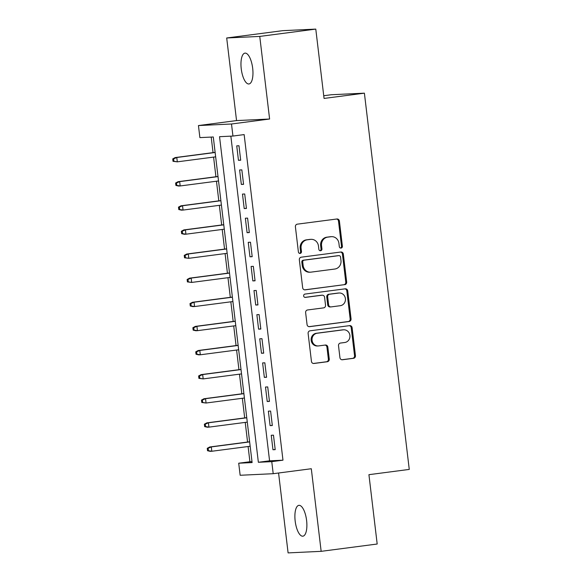 <?xml version="1.0" encoding="UTF-8"?>
<svg xmlns="http://www.w3.org/2000/svg" width="582" height="582" viewBox="0 0 582 582"><rect width="100%" height="100%" fill="white"/><g stroke="black" fill="none" stroke-linecap="round" stroke-linejoin="round"><path stroke-width="0.87" d="M341.052 248.085A1.666 1.55 87.3 0 0 342.398 246.222L339.401 221.073A2.386 2.219 87.3 0 0 336.913 218.992L297.315 224.157A2.386 2.219 87.3 0 0 295.401 226.813L298.399 251.97A1.666 1.55 87.3 0 0 300.137 253.425A1.666 1.55 87.3 0 0 301.476 251.562L301.09 248.31A7.631 7.093 87.3 0 1 307.223 239.813L310.526 239.384A7.631 7.093 87.3 0 1 311.072 239.34A7.631 7.093 87.3 0 1 318.47 246.041L318.856 249.3A1.666 1.55 87.3 0 0 320.595 250.755A1.666 1.55 87.3 0 0 321.941 248.892L321.548 245.64A7.631 7.093 87.3 0 1 327.688 237.143L330.983 236.714A7.631 7.093 87.3 0 1 331.529 236.663A7.631 7.093 87.3 0 1 338.928 243.371L339.321 246.623A1.666 1.55 87.3 0 0 341.052 248.085M340.485 248.041A1.666 1.55 87.3 0 0 341.503 246.266L338.506 221.109A2.386 2.219 87.3 0 0 336.571 219.036M299.57 253.388A1.666 1.55 87.3 0 0 300.581 251.606L300.196 248.354L301.09 248.31M320.027 250.711A1.666 1.55 87.3 0 0 321.046 248.936L320.653 245.684L321.548 245.64M306.605 520.497A15.554 5.711 -97.4 0 0 298.879 505.343A15.554 5.711 -97.4 0 0 295.169 521.036A15.554 5.711 -97.4 0 0 302.902 536.182A15.554 5.711 -97.4 0 0 306.605 520.497M252.683 68.283A15.554 5.711 -97.4 0 0 244.949 53.129A15.554 5.711 -97.4 0 0 241.246 68.822A15.554 5.711 -97.4 0 0 248.98 83.968A15.554 5.711 -97.4 0 0 252.683 68.283M339.939 357.675A2.386 2.219 87.3 0 0 342.42 359.756L353.529 358.308A2.386 2.219 87.3 0 0 355.449 355.653L352.117 327.717A2.386 2.219 87.3 0 0 349.629 325.636L310.031 330.809A2.386 2.219 87.3 0 0 308.118 333.464L311.45 361.4A2.386 2.219 87.3 0 0 313.931 363.481L327.346 361.728A2.386 2.219 87.3 0 0 329.267 359.072L327.841 347.119A2.386 2.219 87.3 0 0 325.36 345.039L318.703 345.904A6.38 5.929 87.3 0 1 318.252 345.948A6.38 5.929 87.3 0 1 312.039 340.099A6.38 5.929 87.3 0 1 317.197 333.239L343.264 329.834A6.38 5.929 87.3 0 1 343.715 329.798A6.38 5.929 87.3 0 1 349.928 335.647A6.38 5.929 87.3 0 1 344.77 342.5L340.426 343.067A2.386 2.219 87.3 0 0 338.513 345.723L339.939 357.675M271.765 461.65L273.205 473.704L240.148 475.268L238.707 463.214L252.108 462.581L213.288 136.981L199.888 137.614L198.447 125.559L231.505 123.995L232.946 136.057L219.538 136.69L258.364 462.283L271.765 461.65L282.976 460.187L244.149 134.588L232.946 136.057M315.786 29.1L259.754 36.419L226.696 37.983L282.728 30.664L315.786 29.1L324.058 98.438L364.397 93.171L409.262 469.412L368.923 474.679L377.187 544.017L321.155 551.336L311.305 468.736L273.205 473.704M226.696 37.983L236.547 120.583L269.604 119.019L259.754 36.419M269.604 119.019L231.505 123.995M344.748 284.685A2.386 2.219 87.3 0 0 346.668 282.03L343.336 254.094A2.386 2.219 87.3 0 0 340.856 252.013L301.258 257.186A2.386 2.219 87.3 0 0 299.337 259.841L302.669 287.777A2.386 2.219 87.3 0 0 305.15 289.851L343.853 284.729A2.386 2.219 87.3 0 0 345.773 282.074L342.442 254.138A2.386 2.219 87.3 0 0 340.514 252.057M347.723 290.905L351.055 318.841A2.386 2.219 87.3 0 1 349.142 321.497L309.537 326.669A2.386 2.219 87.3 0 1 307.056 324.589L305.63 312.629A2.386 2.219 87.3 0 1 307.551 309.973L323.607 307.878A2.386 2.219 87.3 0 0 325.527 305.223L324.581 297.293A2.386 2.219 87.3 0 0 322.101 295.212L305.383 297.395A1.666 1.55 87.3 0 1 303.637 295.874A1.666 1.55 87.3 0 1 304.983 294.085L345.242 288.825A2.386 2.219 87.3 0 1 347.723 290.905L346.828 290.949L350.16 318.885L351.055 318.841M278.574 473.006L288.097 552.9L321.155 551.336M240.693 160.225L238.969 145.747L236.736 145.856L238.46 160.326L240.693 160.225M243.567 184.341L241.843 169.871L239.609 169.973L241.334 184.443L243.567 184.341M246.441 208.458L244.716 193.988L242.483 194.09L244.207 208.56L246.441 208.458M249.322 232.574L247.597 218.105L245.357 218.214L247.088 232.684L249.322 232.574M252.195 256.691L250.471 242.221L248.238 242.33L249.962 256.8L252.195 256.691M255.069 280.808L253.345 266.338L251.111 266.447L252.835 280.917L255.069 280.808M257.95 304.932L256.218 290.462L253.985 290.563L255.716 305.033L257.95 304.932M260.823 329.048L259.099 314.578L256.866 314.68L258.59 329.15L260.823 329.048M263.697 353.165L261.973 338.695L259.739 338.797L261.464 353.274L263.697 353.165M266.578 377.282L264.846 362.812L262.613 362.921L264.344 377.391L266.578 377.282M269.451 401.398L267.727 386.928L265.494 387.037L267.218 401.507L269.451 401.398M272.325 425.522L270.601 411.052L268.367 411.154L270.092 425.624L272.325 425.522M230.858 136.152L269.575 460.82L282.976 460.187M271.241 435.271L272.965 449.741L275.206 449.639L273.475 435.169L271.241 435.271M211.201 137.083L213.056 152.63M213.587 157.104L215.929 176.746M216.468 181.22L218.81 200.863M219.341 205.337L221.684 224.987M222.215 229.453L224.557 249.103M225.088 253.577L227.431 273.22M227.969 277.694L230.312 297.337M230.843 301.811L233.186 321.453M233.717 325.927L236.059 345.577M236.598 350.044L238.94 369.694M239.471 374.168L241.814 393.81M242.345 398.284L244.687 417.927M245.226 422.401L247.568 442.044M248.099 446.518L249.918 461.752L251.999 461.65M364.397 93.171L331.34 94.735L323.73 95.732M249.918 461.752L238.707 463.214M236.547 120.583L198.447 125.559M269.575 460.82L258.364 462.283M238.46 160.326L240.672 160.035M241.334 184.443L243.545 184.159M244.207 208.56L246.419 208.276M247.088 232.684L249.3 232.393M249.962 256.8L252.173 256.509M252.835 280.917L255.047 280.626M255.716 305.033L257.928 304.75M258.59 329.15L260.801 328.866M261.464 353.274L263.675 352.983M264.344 377.391L266.556 377.1M267.218 401.507L269.43 401.216M270.092 425.624L272.303 425.34M272.965 449.741L275.184 449.457M331.529 236.663L330.634 236.707A7.631 7.093 87.3 0 0 330.096 236.758L330.983 236.714M320.653 245.684A7.631 7.093 87.3 0 1 326.793 237.187L330.096 236.758M311.072 239.34L310.177 239.377A7.631 7.093 87.3 0 0 309.631 239.428L310.526 239.384M300.196 248.354A7.631 7.093 87.3 0 1 306.336 239.857L309.631 239.428M304.597 289.851L343.853 284.729M340.565 257.099A1.666 1.55 87.3 0 0 338.826 255.643L304.073 260.183A1.666 1.55 87.3 0 0 302.727 262.038L303.135 265.472A7.631 7.093 87.3 0 0 310.533 272.18A7.631 7.093 87.3 0 0 311.079 272.129L334.839 269.03A7.631 7.093 87.3 0 0 340.972 260.532L340.565 257.099M338.171 255.673A1.666 1.55 87.3 0 0 337.938 255.687L338.826 255.643M310.533 272.18L309.646 272.223A7.631 7.093 87.3 0 1 302.24 265.516L301.832 262.082A1.666 1.55 87.3 0 1 303.178 260.227L337.938 255.687M308.991 326.662L348.247 321.54A2.386 2.219 87.3 0 0 350.16 318.885M321.548 295.241A2.386 2.219 87.3 0 0 321.206 295.256L304.917 297.38M340.274 305.703A6.38 5.929 87.3 0 0 345.424 298.85A6.38 5.929 87.3 0 0 339.219 293.001A6.38 5.929 87.3 0 0 338.76 293.037L329.579 294.237A2.386 2.219 87.3 0 0 327.659 296.893L328.604 304.822A2.386 2.219 87.3 0 0 331.085 306.903L340.274 305.703M339.219 293.001L338.324 293.037A6.38 5.929 87.3 0 0 337.873 293.081L338.76 293.037M330.918 306.918L330.023 306.961A2.386 2.219 87.3 0 1 327.71 304.866L326.764 296.936A2.386 2.219 87.3 0 1 328.685 294.281L337.873 293.081M346.828 290.949A2.386 2.219 87.3 0 0 344.9 288.868M343.715 329.798L342.82 329.841A6.38 5.929 87.3 0 0 342.369 329.878L343.264 329.834M318.252 345.948L317.357 345.984A6.38 5.929 87.3 0 1 311.144 340.143A6.38 5.929 87.3 0 1 316.302 333.282L342.369 329.878M313.378 363.474L326.458 361.771A2.386 2.219 87.3 0 0 328.372 359.116L326.946 347.156A2.386 2.219 87.3 0 0 325.018 345.082M341.867 359.756L352.634 358.352A2.386 2.219 87.3 0 0 354.554 355.697L351.222 327.761A2.386 2.219 87.3 0 0 349.287 325.68M172.738 158.901L173.021 161.316L173.916 161.272L173.632 158.857L172.738 158.901L175.182 157.577L176.79 157.496L177.306 161.84L215.653 156.834M173.916 161.272L177.306 161.84L173.021 161.316M173.632 158.857L176.79 157.496L215.136 152.491M175.182 157.577L215.122 152.36M175.611 183.017L175.902 185.432L176.797 185.389L176.506 182.981L175.611 183.017L178.056 181.693L179.663 181.613L180.18 185.956L218.526 180.951M176.797 185.389L180.18 185.956L178.572 186.036L175.902 185.432M176.506 182.981L179.663 181.613L218.01 176.608M178.056 181.693L217.995 176.477M178.492 207.141L178.776 209.549L179.671 209.505L179.38 207.097L178.492 207.141L180.929 205.81L182.537 205.737L183.054 210.073L221.407 205.068M179.671 209.505L183.054 210.073L181.446 210.153L178.776 209.549M179.38 207.097L182.537 205.737L220.891 200.725M180.929 205.81L220.869 200.594M181.366 231.258L181.649 233.666L182.544 233.629L182.261 231.214L181.366 231.258L183.803 229.926L185.418 229.854L185.934 234.197L224.281 229.184M182.544 233.629L185.934 234.197L184.327 234.27L181.649 233.666M182.261 231.214L185.418 229.854L223.764 224.848M183.803 229.926L223.75 224.71M184.239 255.374L184.53 257.79L185.425 257.746L185.134 255.331L184.239 255.374L186.684 254.043L188.292 253.97L188.808 258.313L227.155 253.308M185.425 257.746L188.808 258.313L184.53 257.79M185.134 255.331L188.292 253.97L226.638 248.965M186.684 254.043L226.624 248.834M187.12 279.491L187.404 281.906L188.299 281.863L188.008 279.447L187.12 279.491L189.557 278.167L191.165 278.087L191.682 282.43L230.036 277.425M188.299 281.863L191.682 282.43L187.404 281.906M188.008 279.447L191.165 278.087L229.519 273.082M189.557 278.167L229.497 272.951M189.994 303.608L190.278 306.023L191.172 305.979L190.889 303.571L189.994 303.608L192.431 302.284L194.039 302.204L194.563 306.547L232.909 301.541M191.172 305.979L194.563 306.547L192.955 306.627L190.278 306.023M190.889 303.571L194.039 302.204L232.393 297.198M192.431 302.284L232.378 297.067M192.868 327.731L193.159 330.139L194.046 330.096L193.762 327.688L192.868 327.731L195.312 326.4L196.92 326.327L197.436 330.663L235.783 325.658M194.046 330.096L197.436 330.663L195.828 330.743L193.159 330.139M193.762 327.688L196.92 326.327L235.266 321.315M195.312 326.4L235.252 321.184M195.741 351.848L196.032 354.256L196.927 354.22L196.636 351.804L195.741 351.848L198.186 350.517L199.793 350.444L200.31 354.787L238.664 349.775M196.927 354.22L200.31 354.787L198.702 354.86L196.032 354.256M196.636 351.804L199.793 350.444L238.14 345.439M198.186 350.517L238.125 345.301M198.622 375.965L198.906 378.38L199.801 378.336L199.517 375.921L198.622 375.965L201.059 374.633L202.667 374.561L203.191 378.904L241.537 373.899M199.801 378.336L203.191 378.904L198.906 378.38M199.517 375.921L202.667 374.561L241.021 369.555M201.059 374.633L241.006 369.425M201.496 400.081L201.787 402.497L202.674 402.453L202.391 400.038L201.496 400.081L203.94 398.757L205.548 398.677L206.064 403.02L244.411 398.015M202.674 402.453L206.064 403.02L201.787 402.497M202.391 400.038L205.548 398.677L243.894 393.672M203.94 398.757L243.88 393.541M204.369 424.198L204.66 426.613L205.555 426.57L205.264 424.162L204.369 424.198L206.814 422.874L208.421 422.794L208.938 427.137L247.292 422.132M205.555 426.57L208.938 427.137L207.33 427.217L204.66 426.613M205.264 424.162L208.421 422.794L246.768 417.789M206.814 422.874L246.753 417.658M207.25 448.322L207.534 450.73L208.429 450.686L208.145 448.278L207.25 448.322L209.687 446.991L211.295 446.918L211.812 451.254L250.165 446.248M208.429 450.686L211.812 451.254L210.204 451.334L207.534 450.73M208.145 448.278L211.295 446.918L249.649 441.905M209.687 446.991L249.634 441.774M341.503 246.266L342.398 246.222M300.581 251.606L301.476 251.562M321.046 248.936L321.941 248.892M326.793 237.187L327.688 237.143M306.336 239.857L307.223 239.813M338.506 221.109L339.401 221.073M342.442 254.138L343.336 254.094M345.773 282.074L346.668 282.03M303.178 260.227L304.073 260.183M301.832 262.082L302.727 262.038M302.24 265.516L303.135 265.472M348.247 321.54L349.142 321.497M321.206 295.256L322.101 295.212M328.685 294.281L329.579 294.237M326.764 296.936L327.659 296.893M327.71 304.866L328.604 304.822M316.302 333.282L317.197 333.239M326.946 347.156L327.841 347.119M328.372 359.116L329.267 359.072M326.458 361.771L327.346 361.728M351.222 327.761L352.117 327.717M354.554 355.697L355.449 355.653M352.634 358.352L353.529 358.308M338.055 255.68L338.95 255.636M321.373 295.241L322.268 295.198"/></g></svg>
